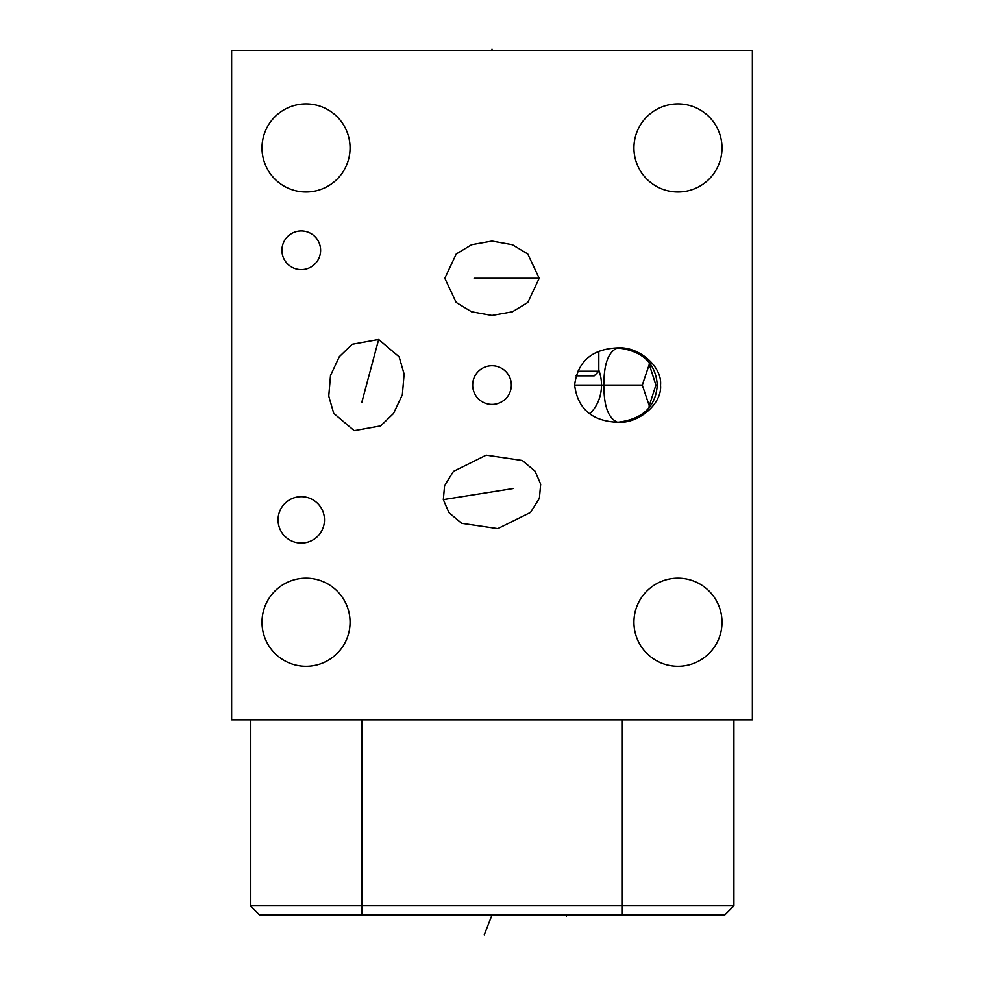 <?xml version="1.0" encoding="UTF-8"?>
<svg xmlns="http://www.w3.org/2000/svg" width="984" height="984" viewBox="0 0 984 984"><rect width="100%" height="100%" fill="white"/><g stroke="black" fill="none" stroke-linecap="round" stroke-linejoin="round"><path stroke-width="1.48" d="M617.558 422.284L617.571 422.284C591.987 421.152 577.669 408.754 574.619 385.088C577.669 361.436 591.987 349.037 617.571 347.893C638.813 346.233 662.429 366.688 660.51 385.088C662.429 403.489 638.813 423.944 617.571 422.284C642.49 419.319 655.738 406.921 657.287 385.088C655.738 363.256 642.49 350.858 617.571 347.893C603.45 353.785 604.201 378.053 603.745 385.088C604.201 392.149 603.45 416.404 617.571 422.284M649.096 406.244L655.898 385.088L649.096 363.945M262.002 147.944A44.034 44.034 0 0 1 306.036 103.91A44.034 44.034 0 0 1 350.07 147.944A44.034 44.034 0 0 1 306.036 191.978A44.034 44.034 0 0 1 262.002 147.944M231.646 719.833L752.354 719.833L752.354 50.356L231.646 50.356L231.646 719.833M444.805 278.275L456.244 253.995L471.594 244.733L492 241.08L512.406 244.733L527.756 253.983L539.195 278.275L527.756 302.555L512.406 311.805L492 315.47L471.594 311.805L456.244 302.555L444.805 278.275M354.215 430.684L333.724 413.341L328.754 396.122L330.513 375.47L339.32 356.7L352.235 344.277L378.656 339.505L399.147 356.848L404.117 374.068L402.358 394.719L393.551 413.477L380.636 425.912L354.215 430.684M540.671 484.202L539.404 498.261L530.536 512.43L497.818 528.642L461.693 523.34L448.888 512.602L443.329 499.626L444.596 485.555L453.464 471.385L486.182 455.174L522.307 460.487L535.111 471.225L540.671 484.202M281.928 250.305A19.336 19.336 0 0 1 301.276 230.957A19.336 19.336 0 0 1 320.612 250.305A19.336 19.336 0 0 1 301.276 269.641A19.336 19.336 0 0 1 281.928 250.305M472.664 385.088A19.336 19.336 0 0 1 492 365.753A19.336 19.336 0 0 1 511.336 385.088A19.336 19.336 0 0 1 492 404.436A19.336 19.336 0 0 1 472.664 385.088M278.066 519.884A23.21 23.21 0 0 1 301.276 496.674A23.21 23.21 0 0 1 324.486 519.884A23.21 23.21 0 0 1 301.276 543.094A23.21 23.21 0 0 1 278.066 519.884M262.002 622.232A44.034 44.034 0 0 1 306.036 578.198A44.034 44.034 0 0 1 350.07 622.232A44.034 44.034 0 0 1 306.036 666.279A44.034 44.034 0 0 1 262.002 622.232M633.93 622.232A44.034 44.034 0 0 1 677.964 578.198A44.034 44.034 0 0 1 721.998 622.232A44.034 44.034 0 0 1 677.964 666.279A44.034 44.034 0 0 1 633.93 622.232M633.93 147.944A44.034 44.034 0 0 1 677.964 103.91A44.034 44.034 0 0 1 721.998 147.944A44.034 44.034 0 0 1 677.964 191.978A44.034 44.034 0 0 1 633.93 147.944M724.679 915.022L733.904 905.797L724.679 915.022L259.616 915.022L250.391 905.797L733.904 905.797L733.904 719.833M259.616 915.022L250.391 905.797L250.391 719.833M649.661 363.17L642.294 385.088L649.661 407.007M598.813 351.632L598.813 371.251L594.213 375.863L575.96 375.863M577.694 371.251L598.813 371.251M642.294 385.088L615.32 385.088M492 50.356L492 49.2M492 915.022L484.276 934.8M566.39 915.022L566.39 916.178M474.116 278.275L539.195 278.275M361.804 402.37L378.656 339.505M512.947 488.593L443.329 499.626M628.296 385.088L574.619 385.088M622.331 915.022L622.331 719.833M361.977 915.022L361.977 719.833M598.813 370.23A37.195 32.214 90 0 1 601.507 385.088A37.195 32.214 -90 0 1 589.982 413.6"/></g></svg>
